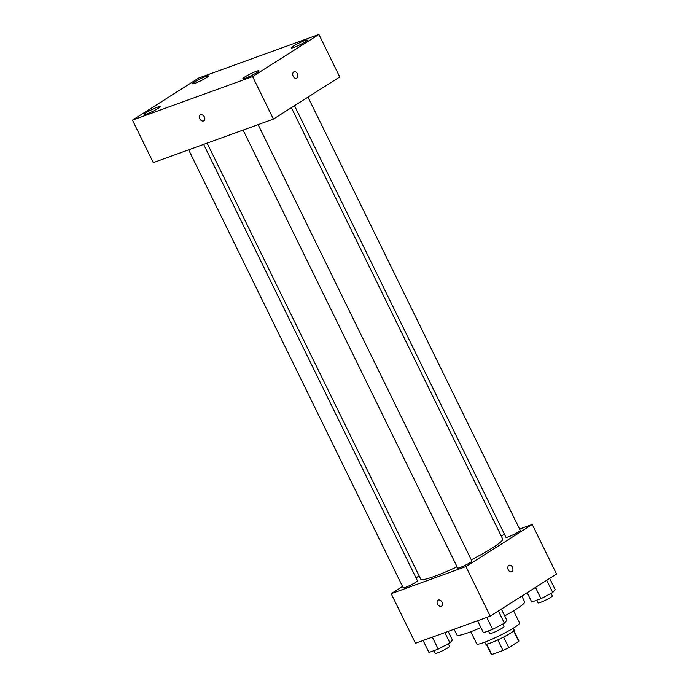 <?xml version="1.0" encoding="UTF-8"?>
<svg xmlns="http://www.w3.org/2000/svg" width="689" height="689" viewBox="0 0 689 689"><rect width="100%" height="100%" fill="white"/><g stroke="black" fill="none" stroke-linecap="round" stroke-linejoin="round"><path stroke-width="1.03" d="M513.641 630.874L518.757 641.313A15.365 1.679 -26.1 0 0 518.895 640.865L513.873 630.624M518.757 641.313L508.783 647.643A15.365 1.679 -26.1 0 1 503.013 650.476L491.774 654.55A15.365 1.679 -26.1 0 1 491.291 654.386L486.279 644.146M486.658 644.103L491.774 654.55M497.828 639.9L503.013 650.476M513.262 628.213L514.14 630.013A15.873 1.74 153.9 0 1 506.088 635.74A15.873 1.74 153.9 0 1 490.413 643.018A15.873 1.74 153.9 0 1 485.633 643.982L484.746 642.182M503.599 637.067L508.783 647.643M513.563 610.798L519.532 622.977A23.814 2.601 153.9 0 1 507.449 631.572A23.814 2.601 153.9 0 1 483.936 642.484A23.814 2.601 153.9 0 1 476.771 643.931L470.802 631.744M480.888 627.558A37.697 4.125 153.9 0 1 468.27 632.691A37.697 4.125 153.9 0 1 456.919 634.982L454.111 629.255M521.823 596.088L524.63 601.816A37.697 4.125 153.9 0 1 504.684 615.871M519.584 529.04L532.244 524.45L556.54 574.04L490.215 616.164L415.467 643.268L391.171 593.677L402.54 586.451M532.244 524.45L465.919 566.573L490.215 616.164M465.919 566.573L391.171 593.677M441.683 606.079A3.471 2.455 57.6 0 1 437.489 603.995A3.471 2.455 57.6 0 1 437.963 600.222A3.471 2.455 57.6 0 1 441.899 601.833A3.471 2.455 57.6 0 1 441.683 606.079A3.471 2.455 57.6 0 1 437.489 603.995A3.471 2.455 57.6 0 1 437.963 600.214M207.122 143.123L420.721 579.139A45.638 4.995 -26.1 0 0 457.057 566.823M471.302 559.83A45.638 4.995 -26.1 0 0 502.686 538.987L291.387 107.665M501.101 535.741L504.572 534.483M416.027 577.89L419.145 575.909M294.504 105.684L505.967 537.334A7.941 0.87 -26.1 0 0 513.477 534.621A7.941 0.87 -26.1 0 0 520.221 530.349L307.992 97.123M243.096 130.075L457.642 568.029A7.941 0.87 -26.1 0 0 465.153 565.316A7.941 0.87 -26.1 0 0 471.896 561.044L258.108 124.631M188.64 149.823L403.186 587.769A7.941 0.87 -26.1 0 0 410.696 585.064A7.941 0.87 -26.1 0 0 417.439 580.793L203.651 144.38M509.171 565.273A3.471 2.429 -109.9 0 1 512.538 567.46A3.471 2.429 -109.9 0 1 511.875 571.637A3.471 2.429 -109.9 0 1 511.539 571.801A3.471 2.429 -109.9 0 1 508.077 569.364A3.471 2.429 -109.9 0 1 509.171 565.273A3.471 2.429 -109.9 0 1 512.538 567.46A3.471 2.429 -109.9 0 1 511.875 571.637A3.471 2.429 -109.9 0 1 511.539 571.801M273.412 119.085L153.285 162.638L132.46 120.136L198.785 78.012L318.912 34.45L252.587 76.574L273.412 119.085L339.737 76.961L318.912 34.45M294.108 71.734A3.471 2.429 -109.9 0 1 297.476 73.921A3.471 2.429 -109.9 0 1 296.813 78.098A3.471 2.429 -109.9 0 1 296.477 78.262A3.471 2.429 -109.9 0 1 293.014 75.824A3.471 2.429 -109.9 0 1 294.108 71.734A3.471 2.429 -109.9 0 1 297.476 73.921A3.471 2.429 -109.9 0 1 296.813 78.098A3.471 2.429 -109.9 0 1 296.477 78.262M252.587 76.574L132.46 120.136M200.551 114.736A3.471 2.455 57.6 0 1 204.28 116.751A3.471 2.455 57.6 0 1 203.935 120.764A3.471 2.455 57.6 0 1 199.999 119.154A3.471 2.455 57.6 0 1 200.206 114.908A3.471 2.455 57.6 0 1 200.551 114.736M304.572 40.651A8.94 0.982 -26.1 0 0 293.221 46.215A8.94 0.982 -26.1 0 0 291.206 47.972A8.94 0.982 -26.1 0 0 299.663 44.914A8.94 0.982 -26.1 0 0 307.26 40.108A8.94 0.982 -26.1 0 0 304.572 40.651M205.804 76.47A8.94 0.982 -26.1 0 0 194.453 82.034A8.94 0.982 -26.1 0 0 192.438 83.782A8.94 0.982 -26.1 0 0 200.895 80.734A8.94 0.982 -26.1 0 0 208.491 75.919A8.94 0.982 -26.1 0 0 205.804 76.47M157.48 107.157A8.94 0.982 -26.1 0 0 146.128 112.72A8.94 0.982 -26.1 0 0 144.113 114.477A8.94 0.982 -26.1 0 0 152.57 111.42A8.94 0.982 -26.1 0 0 160.167 106.614A8.94 0.982 -26.1 0 0 157.48 107.157M256.248 71.337A8.94 0.982 -26.1 0 0 244.896 76.91A8.94 0.982 -26.1 0 0 242.89 78.658A8.94 0.982 -26.1 0 0 251.339 75.609A8.94 0.982 -26.1 0 0 258.935 70.795A8.94 0.982 -26.1 0 0 256.248 71.337M203.935 120.764A3.471 2.455 57.6 0 1 199.999 119.154A3.471 2.455 57.6 0 1 200.206 114.899M549.684 578.398L555.196 589.646L552.716 592.48L540.986 598.672L531.736 602.031L527.163 592.695M546.73 580.276L552.716 592.48M535.474 587.424L540.986 598.672M536.765 600.205L538.075 602.875A7.941 0.87 -26.1 0 0 545.585 600.162A7.941 0.87 -26.1 0 0 552.328 595.89L551.079 593.341M448.169 631.408L452.415 640.081L449.934 642.923L438.204 649.107L428.954 652.466L423.098 640.503M444.879 632.605L449.934 642.923M432.347 637.153L438.204 649.107M433.984 650.64L435.293 653.31A7.941 0.87 -26.1 0 0 442.803 650.597A7.941 0.87 -26.1 0 0 449.547 646.325L448.306 643.784M501.359 609.085L506.871 620.333L504.391 623.175L492.661 629.367L483.411 632.717L477.555 620.755M498.405 610.962L504.391 623.175M486.804 617.404L492.661 629.367M488.441 630.891L489.75 633.561A7.941 0.87 -26.1 0 0 497.26 630.848A7.941 0.87 -26.1 0 0 504.004 626.577L502.763 624.036"/></g></svg>
